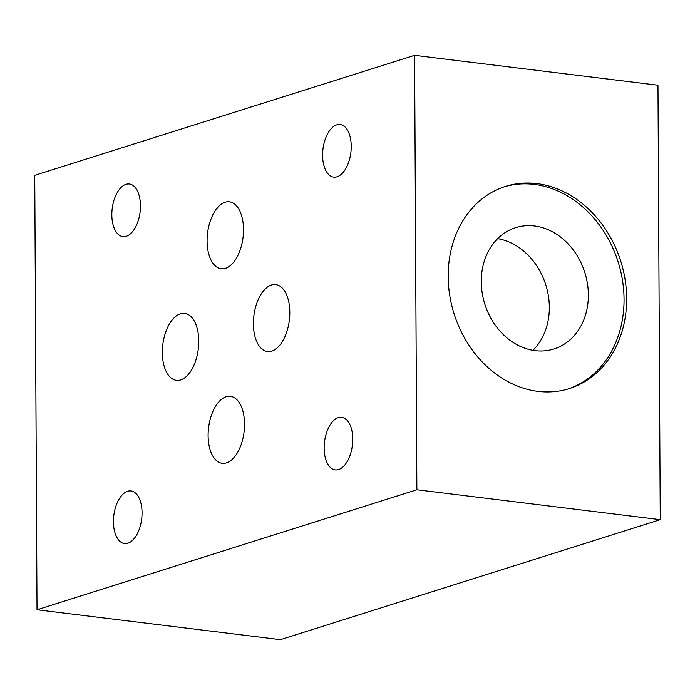 <?xml version="1.0" encoding="UTF-8"?>
<svg xmlns="http://www.w3.org/2000/svg" width="695" height="695" viewBox="0 0 695 695"><rect width="100%" height="100%" fill="white"/><g stroke="black" fill="none" stroke-linecap="round" stroke-linejoin="round"><path stroke-width="1.04" d="M532.952 350.332A63.61 52.429 72.5 0 0 545.792 284.854A63.61 52.429 72.5 0 0 497.672 238.637M414.602 55.331L34.75 175.331L37.026 609.767L280.398 639.669L660.25 519.669L416.878 489.758L414.602 55.331L657.974 85.233L660.25 519.669M37.026 609.767L416.878 489.758M537.973 391.381A106.014 87.388 -107.5 0 1 449.726 295.305A106.014 87.388 -107.5 0 1 505.491 186.408A106.014 87.388 -107.5 0 1 620.757 261.172A106.014 87.388 -107.5 0 1 569.361 388.592A106.014 87.388 -107.5 0 1 537.973 391.381M162.335 352.6A33.734 17.879 97 0 1 184.662 313.367A33.734 17.879 97 0 1 198.284 349.029A33.734 17.879 97 0 1 176.426 380.33A33.734 17.879 97 0 1 162.335 352.6M208.109 435.574A33.734 17.879 97 0 1 230.436 396.341A33.734 17.879 97 0 1 244.067 432.003A33.734 17.879 97 0 1 222.209 463.304A33.734 17.879 97 0 1 208.109 435.574M322.61 155.341A26.506 14.048 97 0 1 340.15 124.509A26.506 14.048 97 0 1 350.862 152.526A26.506 14.048 97 0 1 333.687 177.121A26.506 14.048 97 0 1 322.61 155.341M111.834 214.833A26.506 14.048 97 0 1 129.374 184.01A26.506 14.048 97 0 1 140.086 212.027A26.506 14.048 97 0 1 122.911 236.621A26.506 14.048 97 0 1 111.834 214.833M113.441 521.771A26.506 14.048 97 0 1 130.981 490.939A26.506 14.048 97 0 1 141.693 518.965A26.506 14.048 97 0 1 124.518 543.559A26.506 14.048 97 0 1 113.441 521.771M324.148 448.11A26.506 14.048 97 0 1 341.688 417.278A26.506 14.048 97 0 1 352.391 445.304A26.506 14.048 97 0 1 335.225 469.898A26.506 14.048 97 0 1 324.148 448.11M207.093 241.026A33.734 17.879 97 0 1 229.419 201.793A33.734 17.879 97 0 1 243.05 237.455A33.734 17.879 97 0 1 221.192 268.757A33.734 17.879 97 0 1 207.093 241.026M253.388 323.835A33.734 17.879 97 0 1 275.715 284.603A33.734 17.879 97 0 1 289.346 320.265A33.734 17.879 97 0 1 267.488 351.557A33.734 17.879 97 0 1 253.388 323.835M504.188 186.825A106.014 87.388 -107.5 0 1 618.15 261.998A106.014 87.388 -107.5 0 1 568.058 388.991M535.15 350.654A63.61 52.429 -107.5 0 1 482.208 293.003A63.61 52.429 -107.5 0 1 515.664 227.665A63.61 52.429 -107.5 0 1 584.825 272.527A63.61 52.429 -107.5 0 1 553.985 348.977A63.61 52.429 -107.5 0 1 535.15 350.654"/></g></svg>
